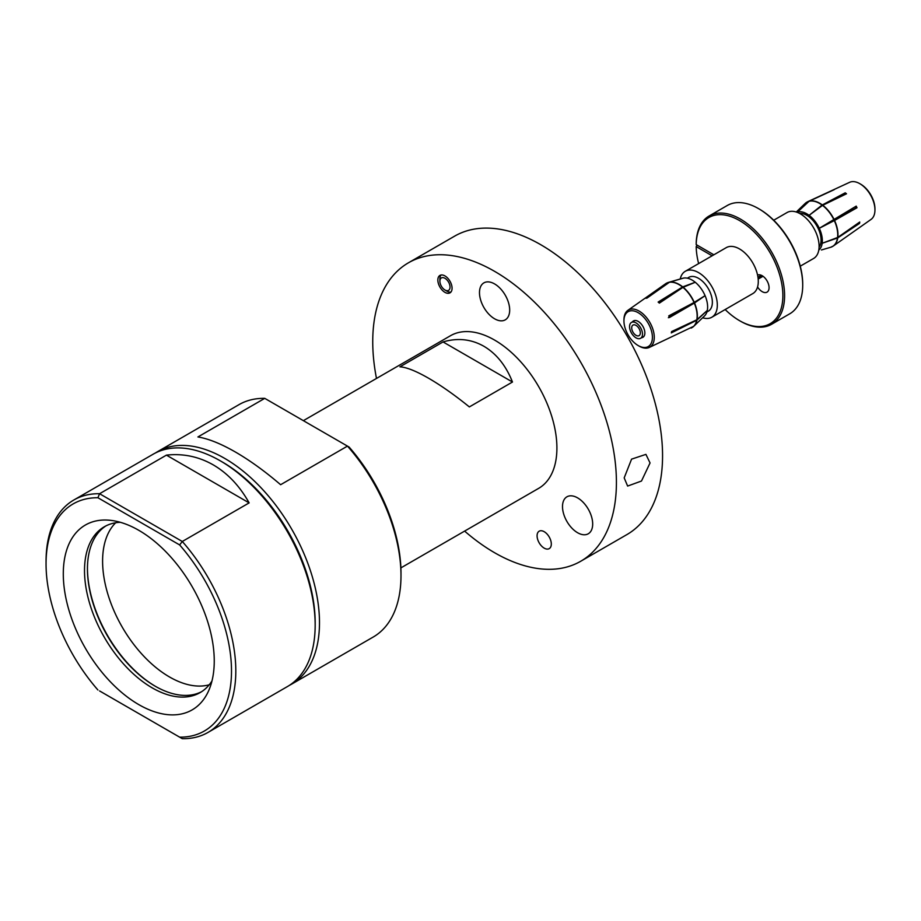 <?xml version="1.0" encoding="UTF-8"?>
<svg xmlns="http://www.w3.org/2000/svg" width="921" height="921" viewBox="0 0 921 921"><rect width="100%" height="100%" fill="white"/><g stroke="black" fill="none" stroke-linecap="round" stroke-linejoin="round"><path stroke-width="1.38" d="M822.062 205.061L845.225 192.823A23.152 13.366 60 0 1 845.869 193.295A23.152 13.366 60 0 1 846.503 193.79L822.511 205.395L809.099 215.341L822.062 205.061A25.592 14.771 60 0 0 809.041 201.308L797.563 212.014A21.966 12.687 60 0 1 809.075 215.33L808.914 216.688M796.918 212.221A21.966 12.687 60 0 1 797.551 212.014L808.822 201.296L833.206 189.956A23.152 13.366 60 0 1 834.242 189.657L809.041 201.308M821.428 249.971L830.777 247.242M837.684 237.929L822.177 243.282L837.753 237.434L859.742 222.03A23.152 13.366 60 0 1 859.546 223.4L837.684 237.929M834.484 220.51L819.287 228.293L856.219 206.12A23.152 13.366 60 0 1 856.99 207.755L834.484 220.51M845.282 194.377A21.31 12.307 60 0 0 845.041 194.204L838.271 197.762M837.742 237.894A25.615 14.794 60 0 1 833.321 245.999L871.059 219.405A21.448 12.376 -120 0 0 874.789 212.406A21.448 12.376 -120 0 0 874.95 209.93A21.448 12.376 -120 0 0 862.01 185.144A21.448 12.376 -120 0 0 859.788 183.67A21.448 12.376 -120 0 0 849.634 182.312L807.74 201.687A25.615 14.794 60 0 1 808.891 201.262M636.02 325.389A6.102 3.523 -120 0 0 632.969 325.09A6.102 3.523 -120 0 0 632.036 329.971A6.102 3.523 -120 0 0 636.02 335.348A6.102 3.523 -120 0 0 639.07 335.647A6.102 3.523 -120 0 0 640.003 330.766A6.102 3.523 -120 0 0 636.02 325.389M636.02 322.903A9.152 5.284 60 0 1 641.995 330.961A9.152 5.284 60 0 1 640.59 338.295A9.152 5.284 60 0 1 636.02 337.846A9.152 5.284 60 0 1 630.045 329.776A9.152 5.284 60 0 1 631.449 322.442A9.152 5.284 60 0 1 636.02 322.903M641.557 337.731A9.452 5.457 -120 0 0 642.904 337.316A9.452 5.457 -120 0 0 644.585 330.616A9.452 5.457 -120 0 0 639.531 322.35A9.452 5.457 -120 0 0 633.452 320.934A9.452 5.457 -120 0 0 632.416 321.89M624.242 317.733A20.124 11.616 60 0 1 641.074 314.706A20.124 11.616 60 0 1 652.114 340.517A20.124 11.616 60 0 1 638.172 345.559A20.124 11.616 60 0 1 623.943 320.911A20.124 11.616 60 0 1 624.242 317.733M623.943 320.911L623.943 319.829A21.448 12.376 60 0 1 624.265 316.456A21.448 12.376 60 0 1 627.846 310.365A21.448 12.376 60 0 1 642.19 313.221A21.448 12.376 60 0 1 653.956 340.724A21.448 12.376 60 0 1 649.259 347.459A21.448 12.376 60 0 1 639.105 346.1L638.172 345.559M669.532 282.171L647.003 298.093A23.152 13.366 -120 0 0 645.92 298.289L668.968 282.31L683.555 278.084L669.532 282.171A25.592 14.771 -120 0 1 682.714 286.88L695.24 282.252A21.966 12.687 -120 0 0 683.578 278.084A21.966 12.687 -120 0 0 682.76 278.269L668.404 282.413A25.592 14.771 -120 0 0 667.299 282.816M692.845 327.059A25.592 14.771 -120 0 0 693.743 326.299L704.519 315.938A21.966 12.687 -120 0 0 707.293 310.435L696.783 320.232L671.305 332.907A23.152 13.366 -120 0 0 671.57 331.595L696.875 319.76L707.293 310.423A21.966 12.687 -120 0 0 705.083 295.676L694.365 303.078L669.463 317.526A23.152 13.366 -120 0 0 668.75 315.868L694.112 302.468L705.072 295.653A21.966 12.687 -120 0 0 695.251 282.263L682.945 287.375L659.39 303.113A23.152 13.366 -120 0 0 658.757 302.583A23.152 13.366 -120 0 0 658.124 302.076L682.714 286.88M672.998 294.018L658.929 302.721M706.891 311.989L708.318 311.171A19.514 11.271 -120 0 0 711.311 295.526A19.514 11.271 -120 0 0 698.555 278.326A19.514 11.271 -120 0 0 688.793 277.359L687.377 278.188M680.239 278.994A26.536 15.323 60 0 1 685.293 271.292A26.536 15.323 60 0 1 698.555 272.604A26.536 15.323 60 0 1 715.893 295.986A26.536 15.323 60 0 1 711.818 317.238A26.536 15.323 60 0 1 702.619 317.757M711.818 317.238L752.791 293.592A26.536 15.323 -120 0 0 757.569 286.961A26.536 15.323 -120 0 0 757.569 275.091A26.536 15.323 -120 0 0 739.528 248.946A26.536 15.323 -120 0 0 726.266 247.634L685.293 271.292M802.709 285.176L802.709 284.186A61.293 35.389 60 0 0 759.365 209.113L758.501 208.607A62.513 36.092 60 0 1 802.709 285.176A62.513 36.092 60 0 1 789.758 313.796L771.648 324.25A62.513 36.092 60 0 1 740.392 321.153L739.528 320.658A61.293 35.389 60 0 1 725.161 309.537M740.392 321.153L739.528 320.658A61.293 35.389 60 0 0 782.873 295.629A61.293 35.389 60 0 0 739.528 220.556A61.293 35.389 60 0 0 696.195 244.595L696.195 243.605A62.513 36.092 60 0 1 709.135 215.975A62.513 36.092 60 0 1 740.392 219.071A62.513 36.092 60 0 1 781.227 274.159A62.513 36.092 60 0 1 771.648 324.25M712.129 255.796L696.195 246.586L697.059 245.09M758.179 279.075L763.037 276.277M757.569 275.091A9.763 5.63 60 0 1 762.174 275.713A9.763 5.63 60 0 1 768.54 284.313A9.763 5.63 60 0 1 767.055 292.13A9.763 5.63 60 0 1 762.174 291.646A9.763 5.63 60 0 1 757.569 286.961M761.92 275.575L758.041 277.82M800.257 266.181L813.6 258.479A26.536 15.323 -120 0 0 817.675 237.215A26.536 15.323 -120 0 0 800.337 213.845A26.536 15.323 -120 0 0 787.075 212.521L773.732 220.223M761.31 275.275L757.96 277.209M696.195 244.595L713.856 254.795M709.135 215.975L727.245 205.51A62.513 36.092 60 0 1 758.501 208.607L759.365 209.113M698.636 263.59A61.293 35.389 60 0 1 696.195 246.586M668.37 317.722L697.427 300.407M874.95 209.93L874.95 208.86A20.124 11.616 -120 0 0 860.721 184.212L859.788 183.67M823.788 225.749L855.943 208.054A21.31 12.307 -120 0 0 855.31 206.684M818.781 250.109A21.966 12.687 60 0 0 822.177 243.282L820.899 242.304A20.135 11.628 60 0 0 818.251 228.592A20.135 11.628 60 0 0 808.903 216.711L809.099 215.341A21.966 12.687 60 0 1 819.276 228.27L818.239 228.569L819.287 228.293A21.966 12.687 60 0 1 822.177 243.259L820.91 242.315A20.135 11.628 60 0 1 819.08 247.185M858.694 222.755L859.546 223.4M855.943 208.054L856.99 207.755M845.041 194.204L845.225 192.823M799.589 213.419A20.135 11.628 60 0 1 808.891 216.7M303.377 420.655L450.519 335.705A88.128 50.885 60 0 1 494.577 340.068A88.128 50.885 60 0 1 552.163 417.731A88.128 50.885 60 0 1 538.647 488.36L400.888 567.889M483.859 346.261C496.431 353.676 505.963 365.591 512.479 382.019L469.353 406.921C454.813 395.132 441.205 385.554 428.53 378.197C415.97 370.99 406.426 367.203 399.921 366.834L443.047 341.933C457.587 337.662 471.195 339.101 483.859 346.261M155.384 453.005A134.178 77.468 60 0 1 157.514 451.693A134.178 77.468 60 0 1 224.597 458.336A134.178 77.468 60 0 1 312.265 576.581A134.178 77.468 60 0 1 291.692 684.107A134.178 77.468 60 0 1 289.505 685.293M291.692 684.107L373.201 637.044A134.178 77.468 -120 0 0 400.992 575.625A134.178 77.468 -120 0 0 347.47 446.109L280.617 484.711C265.041 471.356 249.994 460.477 235.477 452.061C220.994 443.738 208.468 438.695 197.911 436.957L264.753 398.356A134.178 77.468 -120 0 0 239.023 404.63L157.514 451.693M208.019 732.414L287.375 686.594A134.178 77.468 -120 0 0 315.166 625.175L315.166 622.677A131.139 75.706 -120 0 0 222.445 462.077L220.292 460.834A134.178 77.468 -120 0 0 153.197 454.18L73.841 499.999A134.178 77.468 60 0 1 99.572 493.725L166.425 455.135C183.118 453.328 198.729 456.586 213.258 464.886C227.729 473.325 239.69 486 249.142 502.889L182.289 541.479A134.178 77.468 60 0 1 208.019 732.414A134.178 77.468 60 0 1 182.289 738.688L179.641 737.157A131.139 75.706 -120 0 0 231.505 670.983A131.139 75.706 -120 0 0 179.641 544.933L182.289 541.479L99.572 493.725L97.914 497.743L179.641 544.933M315.166 625.175A134.178 77.468 -120 0 0 220.292 460.834L220.292 460.834M120.363 522.299A95.761 55.283 -120 0 0 104.338 526.754A95.761 55.283 -120 0 0 84.513 570.594A95.761 55.283 -120 0 0 152.218 687.872A95.761 55.283 -120 0 0 200.099 692.615A95.761 55.283 -120 0 0 211.968 680.976M214.248 661.025A106.732 61.626 60 0 1 209.286 689.253A106.732 61.626 60 0 1 125.083 695.251A106.732 61.626 60 0 1 63.296 573.875A106.732 61.626 60 0 1 111.844 520.492A106.732 61.626 60 0 1 214.248 661.025M105.834 525.949A95.761 55.283 -120 0 0 87.449 568.902A95.761 55.283 -120 0 0 155.165 686.18L155.165 686.18A95.761 55.283 -120 0 0 201.549 691.729M87.449 568.407A96.981 55.985 -120 0 0 155.591 686.421M115.678 522.771A94.598 54.615 -120 0 0 109.772 600.043A94.598 54.615 -120 0 0 169.487 676.958A94.598 54.615 -120 0 0 209.228 684.798M447.007 291.174L444.958 290A7.172 4.133 60 0 1 439.893 281.216A7.172 4.133 60 0 1 444.958 278.292A7.172 4.133 60 0 1 450.035 287.064A7.172 4.133 60 0 1 444.958 290L447.007 291.174A10.062 5.814 60 0 0 450.91 292.084M439.893 281.216L439.893 278.856A10.062 5.814 60 0 1 441.055 275.022M444.958 275.932A10.062 5.814 -120 0 0 439.927 275.425A10.062 5.814 -120 0 0 438.384 283.495A10.062 5.814 -120 0 0 444.958 292.36A10.062 5.814 -120 0 0 449.989 292.855A10.062 5.814 -120 0 0 451.532 284.796A10.062 5.814 -120 0 0 444.958 275.932M650.053 462.952L641.488 481.027L627.627 486.069L624.185 477.884L631.576 459.142L645.92 454.375L650.053 462.952M544.196 531.693A10.062 5.814 -120 0 0 539.165 531.198A10.062 5.814 -120 0 0 537.622 539.269A10.062 5.814 -120 0 0 544.196 548.133A10.062 5.814 -120 0 0 549.227 548.628A10.062 5.814 -120 0 0 550.77 540.569A10.062 5.814 -120 0 0 544.196 531.693M577.594 497.87A21.344 12.33 -120 0 0 566.922 496.81A21.344 12.33 -120 0 0 563.652 513.918A21.344 12.33 -120 0 0 577.594 532.729A21.344 12.33 -120 0 0 588.266 533.777A21.344 12.33 -120 0 0 591.535 516.681A21.344 12.33 -120 0 0 577.594 497.87M494.577 283.921A21.344 12.33 -120 0 0 483.905 282.862A21.344 12.33 -120 0 0 480.635 299.97A21.344 12.33 -120 0 0 494.577 318.781A21.344 12.33 -120 0 0 505.261 319.84A21.344 12.33 -120 0 0 508.53 302.733A21.344 12.33 -120 0 0 494.577 283.921M376.482 378.439A172.308 99.48 60 0 1 408.429 262.807A172.308 99.48 60 0 1 494.577 271.338A172.308 99.48 60 0 1 607.146 423.176A172.308 99.48 60 0 1 580.737 561.246A172.308 99.48 60 0 1 494.577 552.715A172.308 99.48 60 0 1 464.621 531.095M580.737 561.246L626.879 534.606A172.308 99.48 -120 0 0 653.288 396.537A172.308 99.48 -120 0 0 540.731 244.698A172.308 99.48 -120 0 0 454.583 236.167L408.429 262.807M179.641 737.157L99.572 690.934M97.914 689.979A131.139 75.706 60 0 1 46.05 563.917A131.139 75.706 60 0 1 97.914 497.743M46.05 563.917L46.05 561.43A134.178 77.468 60 0 1 73.841 499.999M249.142 502.889L166.425 455.135M264.753 398.356L349.128 447.076A131.139 75.706 -120 0 1 400.992 573.127L400.992 575.625M512.479 382.019L443.047 341.933M807.36 201.883A25.615 14.794 60 0 1 807.74 201.687L805.15 203.46A25.592 14.771 60 0 1 808.661 201.411M837.5 238.009A25.592 14.771 60 0 1 830.592 247.323M834.299 220.603A25.592 14.771 60 0 1 837.569 237.514M822.511 205.395A25.592 14.771 60 0 1 834.023 220.015M822.752 205.256A25.615 14.794 60 0 1 834.265 219.866M834.553 220.476A25.615 14.794 60 0 1 837.811 237.388M830.604 247.312L833.321 245.999A25.615 14.794 60 0 1 832.964 246.229M669.141 282.24A25.592 14.771 -120 0 0 668.404 282.413L665.572 283.772A25.615 14.794 -120 0 1 668.899 282.356M649.259 347.459L693.743 326.299A25.592 14.771 -120 0 0 696.932 320.117M697.024 319.645A25.592 14.771 -120 0 0 694.526 302.974M694.261 302.376A25.592 14.771 -120 0 0 683.175 287.26M691.153 328.072A25.615 14.794 -120 0 0 696.713 320.266M696.806 319.794A25.615 14.794 -120 0 0 694.307 303.113M694.043 302.502A25.615 14.794 -120 0 0 682.945 287.375M682.484 287.007A25.615 14.794 -120 0 0 669.291 282.286M809.26 201.146A25.615 14.794 60 0 1 822.292 204.899M640.59 338.295L643.94 336.361M627.846 310.365L665.572 283.772M631.449 322.442L634.788 320.52M796.274 212.003L805.15 203.46"/></g></svg>
